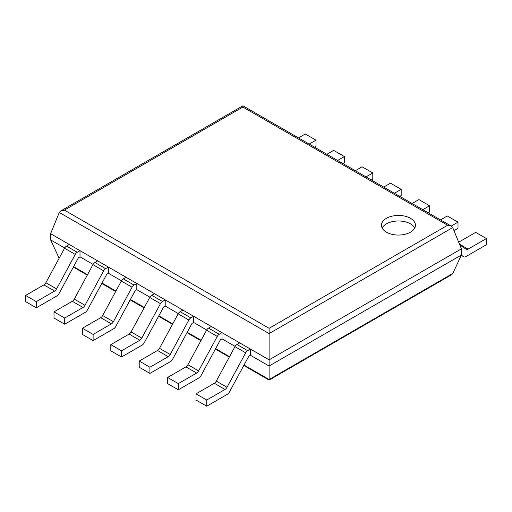 <?xml version="1.0" encoding="UTF-8"?>
<svg xmlns="http://www.w3.org/2000/svg" width="512" height="512" viewBox="0 0 512 512"><rect width="100%" height="100%" fill="white"/><g stroke="black" fill="none" stroke-linecap="round" stroke-linejoin="round"><path stroke-width="0.77" d="M452.723 227.584L461.382 248.845L461.382 255.021L452.813 273.466L451.456 274.822L269.107 380.096L269.107 328.307L64.384 210.112L60.678 210.995L59.277 212.442L269.107 333.587L452.723 227.584L451.322 226.131L447.616 225.248L269.107 328.307M461.382 248.845L269.107 359.853L50.618 233.702L50.618 239.885L59.142 258.227M461.382 255.021L269.107 366.029L250.426 355.245L248.838 356.166L229.376 392.115A3.782 2.182 120 0 1 227.398 394.272L206.733 406.202L206.733 400.026L225.024 389.459A3.782 2.182 120 0 0 227.008 387.302L245.67 352.826A3.782 2.182 -60 0 1 247.654 350.669L250.426 349.062L250.426 355.245M50.618 239.885L64.678 248.006M80.006 256.851L80.006 250.669L69.299 244.493L66.522 246.093A3.782 2.182 -60 0 0 64.544 248.25L45.875 282.726A3.782 2.182 120 0 1 43.898 284.883L25.6 295.45L25.6 301.632L36.307 307.808L56.973 295.878A3.782 2.182 120 0 0 58.95 293.722L78.413 257.773L80.006 256.851L93.082 264.403M108.41 273.248L108.41 267.072L97.702 260.89L94.925 262.49A3.782 2.182 -60 0 0 92.947 264.646L74.285 299.13A3.782 2.182 120 0 1 72.301 301.28L54.003 311.846L54.003 318.029L64.71 324.211L85.376 312.275A3.782 2.182 120 0 0 87.354 310.125L106.816 274.17L108.41 273.248L121.485 280.8M136.813 289.651L136.813 283.469L126.106 277.286L123.328 278.893A3.782 2.182 -60 0 0 121.35 281.043L102.688 315.526A3.782 2.182 120 0 1 100.704 317.683L82.406 328.243L82.406 334.426L93.114 340.608L113.779 328.678A3.782 2.182 120 0 0 115.757 326.522L135.219 290.566L136.813 289.651L149.894 297.203M165.216 306.048L165.216 299.866L154.509 293.69L151.731 295.29A3.782 2.182 -60 0 0 149.754 297.446L131.091 331.923A3.782 2.182 120 0 1 129.107 334.08L110.81 344.646L110.81 350.829L121.517 357.005L142.182 345.075A3.782 2.182 120 0 0 144.166 342.918L163.622 306.97L165.216 306.048L178.298 313.6M193.619 322.445L193.619 316.269L182.912 310.086L180.134 311.686A3.782 2.182 -60 0 0 178.157 313.843L159.494 348.326A3.782 2.182 120 0 1 157.51 350.477L139.213 361.043L139.213 367.226L149.92 373.408L170.586 361.472A3.782 2.182 120 0 0 172.57 359.322L192.026 323.366L193.619 322.445L206.701 329.997M222.022 338.848L222.022 332.666L211.315 326.483L208.544 328.09A3.782 2.182 -60 0 0 206.56 330.24L187.898 364.723A3.782 2.182 120 0 1 185.92 366.88L167.622 377.44L167.622 383.622L178.323 389.805L198.989 377.875A3.782 2.182 120 0 0 200.973 375.718L220.429 339.763L222.022 338.848L235.104 346.4M50.618 233.702L59.277 212.442M451.322 226.131L242.893 105.798L242.893 107.053L447.616 225.248M386.438 232.186A16.992 9.811 0 0 0 404.96 234.31A16.992 9.811 0 0 0 415.45 225.248A16.992 9.811 0 0 0 398.458 215.437A16.992 9.811 0 0 0 381.459 225.248A16.992 9.811 0 0 0 386.438 232.186M414.758 228.026A16.992 9.811 0 0 0 398.458 220.986A16.992 9.811 0 0 0 382.157 228.026M458.675 242.202L475.693 232.378L486.4 238.554L468.102 249.12A3.782 2.182 -60 0 1 466.208 249.306A3.782 2.182 -60 0 1 466.125 249.254L459.75 244.838M486.4 238.554L486.4 244.736L465.734 256.666A3.782 2.182 -60 0 1 463.84 256.858A3.782 2.182 -60 0 1 463.757 256.8L461.338 255.123M250.426 349.062L239.725 342.88L236.947 344.486A3.782 2.182 -60 0 0 234.963 346.643L216.301 381.12A3.782 2.182 120 0 1 214.323 383.277L196.026 393.843L206.733 400.026M206.733 406.202L196.026 400.026L196.026 393.843M440.512 219.891L447.29 215.974L457.997 222.157L451.213 226.074M457.997 222.157L457.997 228.339L453.978 230.662M185.92 366.88L196.621 373.062L178.323 383.622L167.622 377.44M222.022 332.666L219.245 334.266A3.782 2.182 -60 0 0 217.267 336.422L198.605 370.906A3.782 2.182 120 0 1 196.621 373.062M178.323 389.805L178.323 383.622M412.109 203.494L418.886 199.578L429.594 205.76L422.81 209.67M429.594 205.76L429.594 211.942L428.166 212.762M157.51 350.477L168.218 356.659L149.92 367.226L139.213 361.043M193.619 316.269L190.842 317.869A3.782 2.182 -60 0 0 188.864 320.026L170.202 354.509A3.782 2.182 120 0 1 168.218 356.659M149.92 373.408L149.92 367.226M383.699 187.091L390.483 183.181L401.19 189.357L394.406 193.274M401.19 189.357L401.19 195.539L399.763 196.365M129.107 334.08L139.814 340.262L121.517 350.829L110.81 344.646M165.216 299.866L162.438 301.472A3.782 2.182 -60 0 0 160.461 303.629L141.798 338.106A3.782 2.182 120 0 1 139.814 340.262M121.517 357.005L121.517 350.829M355.296 170.694L362.08 166.778L372.787 172.96L366.003 176.877M372.787 172.96L372.787 179.142L371.36 179.968M100.704 317.683L111.411 323.866L93.114 334.426L82.406 328.243M136.813 283.469L134.035 285.069A3.782 2.182 -60 0 0 132.058 287.226L113.389 321.709A3.782 2.182 120 0 1 111.411 323.866M93.114 340.608L93.114 334.426M326.893 154.298L333.677 150.381L344.378 156.563L337.6 160.474M344.378 156.563L344.378 162.746L342.95 163.565M72.301 301.28L83.008 307.462L64.71 318.029L54.003 311.846M108.41 267.072L105.632 268.672A3.782 2.182 -60 0 0 103.648 270.829L84.986 305.312A3.782 2.182 120 0 1 83.008 307.462M64.71 324.211L64.71 318.029M298.49 137.894L305.267 133.984L315.974 140.16L309.197 144.077M315.974 140.16L315.974 146.342L314.547 147.168M43.898 284.883L54.605 291.066L36.307 301.632L25.6 295.45M80.006 250.669L77.229 252.275A3.782 2.182 -60 0 0 75.245 254.432L56.582 288.909A3.782 2.182 120 0 1 54.605 291.066M36.307 307.808L36.307 301.632M452.813 273.466L269.107 379.52L244.032 365.043M73.606 266.65L87.514 274.682M102.01 283.046L115.917 291.078M130.413 299.45L144.32 307.475M158.816 315.846L172.73 323.878M187.219 332.243L201.133 340.275M215.629 348.646L229.536 356.672M242.893 107.053L64.384 210.112M459.462 244.134L468.102 249.12M461.235 255.347L463.757 256.8M214.323 383.277L225.024 389.459M216.301 381.12L227.008 387.302M234.963 346.643L245.67 352.826M236.947 344.486L247.654 350.669M187.898 364.723L198.605 370.906M206.56 330.24L217.267 336.422M208.544 328.09L219.245 334.266M159.494 348.326L170.202 354.509M178.157 313.843L188.864 320.026M180.134 311.686L190.842 317.869M131.091 331.923L141.798 338.106M149.754 297.446L160.461 303.629M151.731 295.29L162.438 301.472M102.688 315.526L113.389 321.709M121.35 281.043L132.058 287.226M123.328 278.893L134.035 285.069M74.285 299.13L84.986 305.312M92.947 264.646L103.648 270.829M94.925 262.49L105.632 268.672M45.875 282.726L56.582 288.909M64.544 248.25L75.245 254.432M66.522 246.093L77.229 252.275M73.37 267.085L87.277 275.117M101.773 283.488L115.68 291.514M130.176 299.885L144.083 307.917M158.579 316.282L172.493 324.314M186.989 332.685L200.896 340.71M215.392 349.082L229.299 357.114M243.795 365.478L269.107 380.096M242.893 105.798L60.678 210.995M461.229 255.347L463.84 256.858"/></g></svg>
